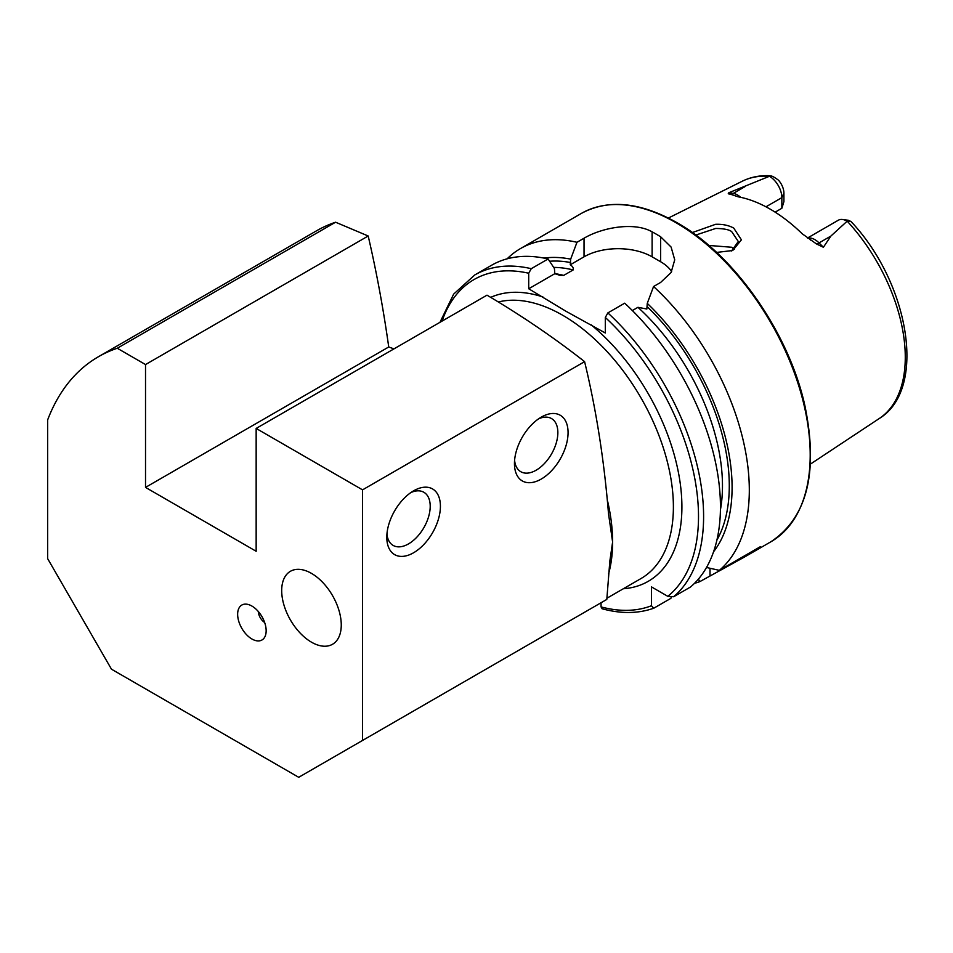<?xml version="1.0" encoding="UTF-8"?>
<svg xmlns="http://www.w3.org/2000/svg" width="953" height="953" viewBox="0 0 953 953"><rect width="100%" height="100%" fill="white"/><g stroke="black" fill="none" stroke-linecap="round" stroke-linejoin="round"><path stroke-width="1.43" d="M731.547 250.973L738.301 241.49L731.69 231.627C729.164 229.637 723.839 228.577 715.739 228.446L695.809 235.057M692.366 232.556L715.584 224.312C722.588 224.038 728.64 225.301 733.739 228.089L741.41 239.834L732.738 250.508L716.596 252.426M311.476 573.384A42.123 24.325 -120 0 0 290.415 571.3A42.123 24.325 -120 0 0 283.958 605.06A42.123 24.325 -120 0 0 311.476 642.179A42.123 24.325 -120 0 0 332.537 644.264A42.123 24.325 -120 0 0 338.994 610.504A42.123 24.325 -120 0 0 311.476 573.384M541.268 417.128L541.268 417.128A37.917 21.883 120 0 0 514.453 463.563A37.917 21.883 120 0 0 541.268 479.049A37.917 21.883 120 0 0 568.071 432.614A37.917 21.883 120 0 0 541.268 417.128M514.596 460.382A30.687 17.714 120 0 0 520.814 471.723A30.687 17.714 120 0 0 536.158 470.198A30.687 17.714 120 0 0 556.207 443.157A30.687 17.714 120 0 0 551.501 418.558A30.687 17.714 120 0 0 538.576 418.844M413.602 490.831L413.602 490.831A37.917 21.883 120 0 0 386.799 537.266A37.917 21.883 120 0 0 413.602 552.752A37.917 21.883 120 0 0 440.417 506.317A37.917 21.883 120 0 0 413.602 490.831M386.93 534.085A30.687 17.714 120 0 0 393.16 545.426A30.687 17.714 120 0 0 408.503 543.901A30.687 17.714 120 0 0 428.552 516.86A30.687 17.714 120 0 0 423.847 492.26A30.687 17.714 120 0 0 410.922 492.546M251.902 606.06A20.156 11.639 -120 0 0 246.815 604.202A20.156 11.639 -120 0 0 237.881 617.413A20.156 11.639 -120 0 0 251.902 638.986A20.156 11.639 -120 0 0 265.22 636.08A20.156 11.639 -120 0 0 251.902 606.06M258.299 611.492A9.482 5.468 -120 0 0 264.648 622.5M807.513 238.012L838.306 220.226A17.333 10.006 60 0 1 842.607 219.5A17.333 10.006 60 0 1 846.979 221.084A17.333 10.006 60 0 1 847.146 221.191L830.837 236.106L823.404 247.268L816.423 243.908L802.235 233.807A139.781 80.707 60 0 0 770.203 209.148A139.781 80.707 60 0 0 738.158 196.818L730.153 194.102A8.422 6.23 98.9 0 0 733.274 193.399L728.914 192.709C727.782 193.566 728.199 194.031 730.153 194.102M811.122 240.347L810.336 239.858M734.358 249.162L731.69 247.244L708.806 245.445M632.363 310.535L637.95 307.319L646.849 308.998L647.266 303.376L653.567 286.519L660.632 282.445L671.091 272.522L674.724 259.835L671.103 247.053L660.632 236.761A189.564 109.44 -120 0 0 656.367 234.224A189.564 109.44 -120 0 0 652.114 231.841C634.198 221.584 602.07 227.517 584.034 238.226L576.97 242.288L570.668 259.145L570.251 264.779C572.67 266.34 573.646 268.055 573.182 269.925L563.735 275.381L559.864 275.31L554.825 273.69L554.42 268.532L548.106 258.966L531.262 268.686L528.712 273.237L528.712 288.771L566.153 311.369L605.31 332.99L605.31 317.456L607.859 312.906L624.703 303.185A189.564 109.44 60 0 1 690.484 587.024L673.64 596.745L667.779 596.316L651.483 586.905L651.483 605.727A185.954 107.355 60 0 1 601.057 606.906L602.129 608.764C620.987 613.887 638.165 613.72 653.663 608.24L651.483 605.727M653.567 286.519A189.564 109.44 60 0 1 719.348 570.359L706.507 567.476M694.511 583.319A189.564 109.44 60 0 0 699.74 581.675L744.734 556.886L760.446 546.629L719.348 570.359M765.962 206.813L781.853 197.64L783.914 193.185L783.914 201.631L781.853 208.278L775.146 212.15M842.607 219.5L848.468 220.298L851.041 221.561L847.146 221.191M256.154 551.275L145.523 487.4L145.523 364.558L117.279 348.25A306.914 177.198 -120 0 0 98.445 356.72A306.914 177.198 -120 0 0 47.65 419.916L47.65 558.649L111.477 669.197L298.718 777.303L362.545 740.445L362.545 489.854L256.154 428.433L256.154 551.275M256.154 428.433L486.995 295.168C522.006 315.872 554.539 338.041 584.594 361.652C596.173 409.48 604.142 460.156 608.502 513.667L612.612 542.019A156.471 90.332 60 0 1 608.574 573.897M117.279 348.25L335.575 222.216L368.192 235.999C376.518 271.843 383.368 308.843 388.729 346.975L393.958 348.881M335.575 222.216A306.914 177.198 -120 0 0 316.753 230.686L98.445 356.72M145.523 364.558L368.192 235.999M584.594 361.652L362.545 489.854M607.68 501.469A156.471 90.332 60 0 1 612.612 542.019L609.849 561.019L606.811 599.425L362.545 740.445M559.947 626.478L593.231 607.264M783.914 193.185A13.33 7.695 -120 0 0 778.565 180.272C773.419 176.388 770.369 175.066 769.416 176.293L728.914 192.709M769.416 176.293A137.089 79.147 60 0 0 742.256 181.225C750.607 177.115 759.767 175.269 769.762 175.697L769.416 176.293A17.333 10.006 -120 0 1 781.853 197.64L781.853 208.278M647.266 303.376A174.113 100.53 60 0 1 713.583 551.739M601.057 602.749L601.057 606.906M671.222 597.245L670.876 598.341L654.032 608.074M531.262 268.686A189.564 109.44 60 0 0 474.785 274.952L491.629 265.232A189.564 109.44 60 0 1 548.106 258.966M544.044 258.096A174.113 100.53 60 0 1 570.668 259.145M699.74 581.675L698.442 579.055M507.163 258.811A189.564 109.44 60 0 1 520.493 248.566A189.564 109.44 60 0 1 576.97 242.288M671.639 271.593A48.138 27.792 0 0 0 660.632 261.741L652.114 256.833A48.138 27.792 0 0 0 584.034 256.833L570.251 264.779M554.825 273.69L528.712 288.771M145.523 487.4L388.729 346.975M807.727 238.155A17.333 10.006 60 0 1 814.851 239.632A17.333 10.006 60 0 1 819.044 242.908L823.404 247.268M816.423 243.908A8.422 2.907 134.9 0 0 819.044 242.908L830.837 236.106M676.154 222.799A189.564 109.44 60 0 1 799.996 389.848A189.564 109.44 60 0 1 770.941 541.745C807.143 517.562 818.496 472.331 804.975 406.061C789.155 333.228 734.584 254.916 677.059 222.716C640.178 201.976 608.288 198.879 581.378 213.412A189.564 109.44 60 0 1 676.154 222.799M490.712 297.36A162.487 93.811 60 0 1 542.924 296.967M498.419 301.97A156.471 90.332 60 0 1 562.758 315.3A156.471 90.332 60 0 1 664.968 453.175A156.471 90.332 60 0 1 640.988 578.554L606.906 598.234M847.241 221.215A137.089 79.147 60 0 1 879.262 418.522L810.455 464.075M607.859 312.906A189.564 109.44 60 0 1 673.64 596.745M605.31 317.456A185.954 107.355 60 0 1 667.779 596.316M647.266 306.783A170.158 98.242 60 0 1 716.918 540.065M591.098 324.782A162.487 93.811 60 0 1 680.609 486.28A162.487 93.811 60 0 1 623.333 588.751M442.085 321.09A185.954 107.355 60 0 1 528.712 273.237M554.813 273.654A165.346 95.455 60 0 1 563.735 275.381M637.95 307.319A165.346 95.455 60 0 1 720.42 509.855M553.669 267.4A165.346 95.455 60 0 1 573.182 269.925M549.631 261.253A170.158 98.242 60 0 1 570.668 262.551M660.632 236.761L660.632 261.741M652.114 231.841L652.114 256.833M584.034 238.226L584.034 256.833M710.009 575.755L710.009 568.274M740.684 197.319A17.333 10.006 -120 0 0 733.274 193.399L745.067 186.585M744.734 556.886L770.941 541.745M742.256 181.225L668.398 218.034M851.041 221.561C909.031 282.707 927.591 389.146 879.262 418.522M474.785 274.952L453.64 294.132L439.988 322.293M520.493 248.566L581.378 213.412"/></g></svg>
